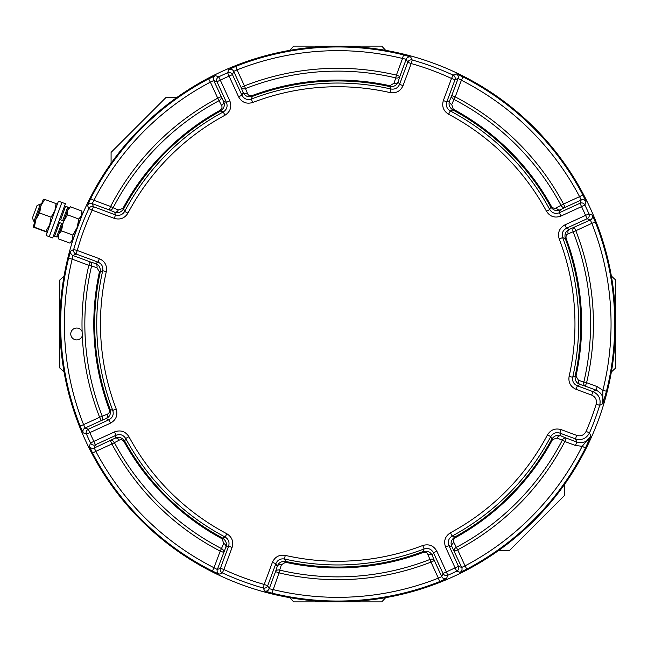 <?xml version="1.0" encoding="UTF-8"?>
<svg xmlns="http://www.w3.org/2000/svg" width="648" height="648" viewBox="0 0 648 648"><rect width="100%" height="100%" fill="white"/><g stroke="black" fill="none" stroke-linecap="round" stroke-linejoin="round"><path stroke-width="0.97" d="M564.335 484.712L564.335 495.607L509.32 550.63L498.425 550.63M111.083 163.288L111.083 152.393L166.107 97.37L177.001 97.37M611.364 276.016L615.6 279.968L615.6 368.032L611.364 371.984M64.063 371.984L59.827 368.032L59.827 279.968L64.063 276.016M82.118 331.582L82.28 335.931A5.929 5.929 0 0 1 74.625 339.528A5.929 5.929 0 0 1 76.513 328.042A5.929 5.929 0 0 1 82.118 331.582A255.709 255.709 0 0 1 88.825 265.316L72.179 259.151L72.989 255.506A3.702 3.702 -117.2 0 1 70.705 251.051L68.583 258.269L72.179 259.151A273.343 273.343 0 0 0 83.576 424.643L80.133 426.011L83.219 432.848L86.459 434.111A3.702 3.702 -69.2 0 1 88.298 429.26L108.945 419.774C112.679 417.652 113.951 414.526 112.768 410.387L116.227 409.058C118.001 415.263 116.089 419.953 110.492 423.136L89.845 432.629A270.621 270.621 0 0 0 93.871 441.385L114.518 431.9C120.601 429.729 125.404 431.333 128.936 436.712A237.257 237.257 0 0 0 226.849 533.766C232.008 537.03 233.75 541.582 232.081 547.447L223.9 569.527A270.621 270.621 0 0 0 264.214 584.447L272.395 562.367C274.946 556.826 279.239 554.502 285.266 555.393L284.448 558.997L285.719 561.427L285.541 562.278L281.402 564.781L279.677 570.119A3.702 2.835 17.9 0 0 275.554 571.601L277.279 566.255C278.608 562.667 281.418 561.063 285.719 561.427A243.057 243.057 0 0 0 423.071 551.578L424.1 548.945A240.959 240.959 0 0 1 284.448 558.997C280.43 558.406 277.571 559.961 275.862 563.655L272.395 562.367M598.258 420.447A277.822 277.822 0 0 1 241.259 584.545A277.822 277.822 0 0 1 77.169 227.553A277.822 277.822 0 0 1 434.16 63.455A277.822 277.822 0 0 1 598.258 420.447M285.266 555.393A237.257 237.257 0 0 0 422.771 545.486C428.976 543.713 433.666 545.624 436.849 551.213L446.342 571.868A270.621 270.621 0 0 0 455.099 567.834L445.605 547.187C443.443 541.112 445.046 536.309 450.425 532.778A237.257 237.257 0 0 0 547.479 434.865C550.735 429.705 555.295 427.964 561.152 429.632L576.744 435.407C580.916 436.55 584.042 435.213 586.108 431.398L589.51 432.864L590.798 436.08L585.468 447.971L582.155 446.318L575.497 445.476L564.821 441.515A255.709 255.709 0 0 1 457.682 549.82L465.053 565.866L461.716 567.454L451.891 546.612C450.214 542.927 451.21 539.711 454.856 536.965A243.057 243.057 0 0 0 551.764 439.142L550.751 436.59A240.959 240.959 0 0 1 452.183 536.034L454.856 536.965L455.269 537.727C453.389 539.403 452.944 541.015 453.924 542.562L456.354 547.317A3.702 2.835 -27.1 0 0 454.321 551.367L457.682 549.82L456.354 547.317A252.874 252.874 0 0 0 562.294 440.211L557.118 438.04L552.525 439.555L551.764 439.142C554.283 435.634 557.337 434.549 560.925 435.877A3.702 2.835 -67.3 0 0 557.118 438.04M450.425 532.778L452.183 536.034C448.594 538.391 447.525 541.59 448.975 545.64L458.46 566.287A3.702 3.702 109.8 0 1 456.702 571.172L459.983 572.322L466.779 569.138L465.053 565.866A273.343 273.343 0 0 0 582.155 446.318L590.798 436.08C587.671 441.734 582.998 443.71 576.785 442.001L575.497 445.476M459.983 572.322A3.702 3.702 -70.5 0 0 461.716 567.454L458.46 566.287L455.099 567.834L456.702 571.172A274.323 274.323 0 0 1 447.825 575.254L446.561 578.494L439.717 581.58A277.044 277.044 0 0 1 271.982 593.131L264.765 591.008L263.209 588.011A274.323 274.323 0 0 1 222.345 572.889L219.218 574.144A3.702 3.702 -112.2 0 1 217.331 569.511L214.026 567.753L220.19 551.108A255.709 255.709 0 0 1 111.893 443.969L95.847 451.348L94.26 448.003L115.101 438.178C118.787 436.509 122.002 437.497 124.748 441.142A243.057 243.057 0 0 0 222.572 538.051L225.123 537.038L226.849 533.766M222.159 538.812A243.923 243.923 0 0 1 123.987 441.555C122.31 439.684 120.698 439.231 119.151 440.211L114.396 442.641A252.874 252.874 0 0 0 221.495 548.589L220.19 551.108L223.665 552.388A3.702 2.835 22.7 0 0 221.495 548.589L223.665 543.405L222.159 538.812L222.572 538.051C226.071 540.57 227.165 543.623 225.836 547.212L217.331 569.511L220.433 568.239L228.606 546.159C229.724 542.255 228.558 539.209 225.123 537.038A240.959 240.959 0 0 1 125.68 438.469C123.323 434.881 120.123 433.812 116.065 435.262L95.418 444.755A3.702 3.702 -160.2 0 1 90.542 442.989L89.392 446.27L92.575 453.074L95.847 451.348A273.343 273.343 0 0 0 214.026 567.753L212.358 571.058L219.218 574.144M70.705 251.051L73.694 249.496A274.323 274.323 0 0 1 88.825 208.632L87.569 205.505A3.702 3.702 -22.2 0 1 92.202 203.618L93.952 200.321L110.606 206.485A255.709 255.709 0 0 1 217.744 98.18L210.365 82.134L213.71 80.546L223.536 101.388C225.204 105.073 224.216 108.289 220.571 111.035A243.057 243.057 0 0 0 123.663 208.859L124.675 211.41L127.948 213.135C124.683 218.295 120.123 220.036 114.267 218.368L92.186 210.187A270.621 270.621 0 0 0 77.258 250.501L99.347 258.682C104.887 261.233 107.212 265.526 106.321 271.553A237.257 237.257 0 0 0 116.227 409.058M252.056 95.612L252.356 96.422L251.327 99.055A240.959 240.959 0 0 1 390.979 89.003L389.699 86.573A243.057 243.057 0 0 0 252.356 96.422C247.901 97.411 244.823 96.066 243.105 92.397L241.08 87.456A3.702 2.835 157.7 0 0 245.479 88.549L247.504 93.49C248.03 95.232 249.545 95.936 252.056 95.612A243.923 243.923 0 0 1 389.885 85.722L394.024 83.219L395.75 77.882A3.702 2.835 -162.1 0 0 399.873 76.399L398.139 81.745C396.819 85.334 394 86.937 389.699 86.573L389.885 85.722M109.326 409.658L110.136 409.358L112.768 410.387A240.959 240.959 0 0 1 102.708 270.734L100.278 272.014A243.057 243.057 0 0 0 110.136 409.358C111.116 413.813 109.779 416.891 106.102 418.608L101.169 420.633A3.702 2.835 67.7 0 0 102.263 416.235L107.204 414.21C108.945 413.683 109.65 412.169 109.326 409.658A243.923 243.923 0 0 1 99.436 271.828L96.933 267.689L91.587 265.964A3.702 2.835 107.9 0 0 90.113 261.841L95.459 263.574C99.047 264.894 100.651 267.713 100.278 272.014L99.436 271.828M423.371 552.388L423.071 551.578C427.518 550.589 430.604 551.934 432.321 555.603L434.346 560.544A3.702 2.835 -22.3 0 0 429.948 559.451L427.923 554.51C427.397 552.768 425.882 552.064 423.371 552.388A243.923 243.923 0 0 1 285.541 562.278M586.108 431.398A270.621 270.621 0 0 0 596.168 404.231C597.083 400.002 595.585 396.957 591.665 395.094L576.08 389.318C570.54 386.767 568.215 382.474 569.098 376.448L572.711 377.266L575.14 375.986A243.057 243.057 0 0 0 565.291 238.642C564.303 234.187 565.647 231.109 569.317 229.392L590.344 219.972L591.851 223.358L575.805 230.729A255.709 255.709 0 0 1 586.594 382.685L597.278 386.637L602.883 390.331L602.77 403.728L599.708 405.332A274.323 274.323 0 0 1 589.51 432.864C586.4 438.583 581.718 440.583 575.456 438.874L559.872 433.107C555.96 431.989 552.922 433.156 550.751 436.59L547.479 434.865M569.098 376.448A237.257 237.257 0 0 0 559.2 238.942C557.426 232.737 559.337 228.047 564.926 224.864L585.573 215.371A270.621 270.621 0 0 0 581.548 206.615L560.901 216.1C554.826 218.271 550.022 216.667 546.491 211.289A237.257 237.257 0 0 0 448.57 114.234C443.418 110.97 441.677 106.418 443.345 100.553L446.82 101.841L449.591 100.788L451.761 95.612A3.702 2.835 -157.3 0 0 453.924 99.411L451.753 104.595L453.268 109.188L452.855 109.949L450.303 110.962A240.959 240.959 0 0 1 549.747 209.531L550.679 206.858A243.057 243.057 0 0 0 452.855 109.949C449.348 107.43 448.262 104.377 449.591 100.788A3.702 2.835 -157.3 0 0 451.753 104.595M551.432 206.445C553.117 208.316 554.729 208.769 556.268 207.789L561.022 205.359A3.702 2.835 -117.1 0 0 565.08 207.392L560.326 209.822C556.64 211.491 553.424 210.503 550.679 206.858L551.432 206.445A243.923 243.923 0 0 0 453.268 109.188M578.494 380.311L583.832 382.036A3.702 2.835 -72.1 0 0 585.314 386.159L579.968 384.426C576.38 383.106 574.768 380.287 575.14 375.986L575.991 376.172L578.494 380.311A3.702 2.835 -72.1 0 0 579.968 384.426L577.36 385.852L592.952 391.619C598.825 394.413 601.077 398.99 599.708 405.332L596.168 404.231M443.345 100.553L451.518 78.473A270.621 270.621 0 0 0 411.205 63.553L403.032 85.633C400.472 91.174 396.187 93.498 390.161 92.607L390.979 89.003C394.997 89.594 397.856 88.039 399.557 84.345L407.738 62.265L406.207 59.276L399.873 76.399L396.398 75.119L395.75 77.882A252.874 252.874 0 0 0 245.479 88.549L244.442 85.909L241.08 87.456L233.685 71.369L237.071 69.863L244.442 85.909A255.709 255.709 0 0 1 396.398 75.119L402.562 58.466L406.207 59.276A3.702 3.702 -27.2 0 1 410.654 56.992L412.217 59.989A274.323 274.323 0 0 1 453.082 75.111L456.208 73.856L463.069 76.942A277.044 277.044 0 0 1 582.852 194.927L586.035 201.731L584.885 205.011A274.323 274.323 0 0 1 588.967 213.889L592.207 215.152L595.293 221.989L591.851 223.358A273.343 273.343 0 0 1 602.883 390.331L606.471 391.23L602.77 403.728C604.082 397.402 601.822 392.866 595.99 390.112L585.314 386.159L586.594 382.685L583.832 382.036A252.874 252.874 0 0 0 573.164 231.765L575.805 230.729L574.258 227.367A3.702 2.835 -112.3 0 0 573.164 231.765L568.223 233.79C566.482 234.317 565.769 235.832 566.101 238.343A243.923 243.923 0 0 1 575.991 376.172M566.101 238.343L565.291 238.642L562.658 237.614A240.959 240.959 0 0 1 572.711 377.266C572.119 381.283 573.666 384.143 577.36 385.852L576.08 389.318M122.901 208.445A243.923 243.923 0 0 1 220.158 110.273C222.029 108.597 222.483 106.985 221.503 105.438L219.073 100.683A252.874 252.874 0 0 0 113.125 207.789L110.606 206.485L109.318 209.952L92.202 203.618L93.466 206.72L115.555 214.893L114.502 212.123L109.318 209.952A3.702 2.835 112.7 0 0 113.125 207.789L118.309 209.96L122.901 208.445L123.663 208.859C121.144 212.366 118.09 213.451 114.502 212.123A3.702 2.835 112.7 0 0 118.309 209.96M114.267 218.368L115.555 214.893C119.459 216.011 122.496 214.844 124.675 211.41A240.959 240.959 0 0 1 223.244 111.966L220.571 111.035L220.158 110.273M128.936 436.712L125.68 438.469L124.748 441.142L123.987 441.555M221.503 105.438A3.702 2.835 152.9 0 0 223.536 101.388L226.452 102.36L229.813 100.813C231.984 106.888 230.38 111.691 225.002 115.223L223.244 111.966C226.832 109.609 227.902 106.41 226.452 102.36L216.959 81.713A3.702 3.702 -70.2 0 1 218.716 76.829L215.436 75.678L208.64 78.862L210.365 82.134A273.343 273.343 0 0 0 93.952 200.321L90.655 198.644L87.569 205.505M228.866 69.506A3.702 3.702 -158.9 0 1 233.685 71.369L232.446 74.593L241.939 95.24C244.061 98.966 247.188 100.246 251.327 99.055L252.655 102.514C246.451 104.288 241.761 102.376 238.577 96.787L229.084 76.132A270.621 270.621 0 0 0 220.328 80.166L218.716 76.829A274.323 274.323 0 0 1 227.602 72.746L228.866 69.506L235.702 66.42A277.044 277.044 0 0 1 403.437 54.869L410.654 56.992M436.849 551.213L433.488 552.76C431.365 549.034 428.239 547.754 424.1 548.945L422.771 545.486M106.321 271.553L102.708 270.734C103.307 266.717 101.752 263.858 98.059 262.148L99.347 258.682M564.926 224.864L566.474 228.226C562.739 230.348 561.468 233.474 562.658 237.614L559.2 238.942M546.491 211.289L549.747 209.531C552.104 213.119 555.304 214.188 559.354 212.738L580 203.245L581.167 199.997L565.08 207.392L563.533 204.031L579.571 196.652L581.167 199.997A3.702 3.702 -160.5 0 1 586.035 201.731M456.208 73.856A3.702 3.702 67.8 0 1 458.096 78.489L454.993 79.761L446.82 101.841C445.703 105.746 446.861 108.791 450.303 110.962L448.57 114.234M96.933 267.689A3.702 2.835 107.9 0 0 95.459 263.574L98.059 262.148L75.978 253.976L72.989 255.506L90.113 261.841L88.825 265.316L91.587 265.964A252.874 252.874 0 0 0 102.263 416.235L99.622 417.272A255.709 255.709 0 0 1 82.28 335.931M110.492 423.136L108.945 419.774L106.102 418.608A3.702 2.835 67.7 0 0 107.204 414.21M89.392 446.27A3.702 3.702 19.5 0 0 94.26 448.003L95.418 444.755L93.871 441.385L90.542 442.989A274.323 274.323 0 0 1 86.459 434.111L89.845 432.629L88.298 429.26L85.074 428.028L83.576 424.643L99.622 417.272L101.169 420.633L85.074 428.028A3.702 3.702 111.1 0 0 83.219 432.848M219.073 100.683A3.702 2.835 152.9 0 0 221.106 96.633L217.744 98.18L219.073 100.683M215.436 75.678A3.702 3.702 109.5 0 0 213.71 80.546L216.959 81.713L220.328 80.166L229.813 100.813M394.024 83.219A3.702 2.835 -162.1 0 0 398.139 81.745L399.557 84.345L403.032 85.633M238.577 96.787L241.939 95.24L243.105 92.397A3.702 2.835 157.7 0 0 247.504 93.49M235.702 66.42L237.071 69.863A273.343 273.343 0 0 1 402.562 58.466L403.437 54.869M556.268 207.789A3.702 2.835 -117.1 0 0 560.326 209.822L559.354 212.738L560.901 216.1M458.096 78.489L461.392 80.247L455.228 96.892A255.709 255.709 0 0 1 563.533 204.031L561.022 205.359A252.874 252.874 0 0 0 453.924 99.411L455.228 96.892L451.761 95.612L458.096 78.489M463.069 76.942L461.392 80.247A273.343 273.343 0 0 1 579.571 196.652L582.852 194.927M597.278 386.637L595.99 390.112L592.952 391.619L591.665 395.094M592.207 215.152A3.702 3.702 -68.9 0 1 590.344 219.972L587.12 218.741L566.474 228.226L569.317 229.392A3.702 2.835 -112.3 0 0 568.223 233.79M561.152 429.632L559.872 433.107L560.925 435.877L566.101 438.048A3.702 2.835 -67.3 0 0 562.294 440.211L564.821 441.515L566.101 438.048L576.785 442.001L575.456 438.874L576.744 435.407M453.924 542.562A3.702 2.835 -27.1 0 0 451.891 546.612L448.975 545.64L445.605 547.187M281.402 564.781A3.702 2.835 17.9 0 0 277.279 566.255L275.862 563.655L267.689 585.735L269.212 588.724A3.702 3.702 152.8 0 1 264.765 591.008M446.561 578.494A3.702 3.702 21.1 0 1 441.742 576.631L438.356 578.138L430.985 562.091L434.346 560.544L441.742 576.631L442.973 573.407L433.488 552.76L432.321 555.603A3.702 2.835 -22.3 0 0 427.923 554.51M439.717 581.58L438.356 578.138A273.343 273.343 0 0 1 272.865 589.534L269.212 588.724L275.554 571.601L279.029 572.881L271.982 593.131M232.081 547.447L228.606 546.159L225.836 547.212A3.702 2.835 22.7 0 0 223.665 543.405M119.151 440.211A3.702 2.835 62.9 0 0 115.101 438.178L116.065 435.262L114.518 431.9M114.396 442.641A3.702 2.835 62.9 0 0 110.346 440.608L111.893 443.969L114.396 442.641M63.723 220.992L62.678 220.604L67.7 207.052A1.11 1.11 0 0 1 68.356 208.486L70.389 206.793L67.667 210.349L68.356 208.486L63.723 220.992L59.551 219.453L60.596 219.834L65.61 206.283A1.11 1.11 0 0 0 64.184 206.939M71.96 241.429L69.927 243.121L72.649 239.566L72.892 235.094L77.104 227.529L78.837 219.04L81.559 215.492L81.81 211.021L70.389 206.793M53.889 234.738A1.11 1.11 0 0 0 54.553 236.164L56.635 236.941A1.11 1.11 0 0 0 58.061 236.285L67.667 210.349L67.416 214.82L63.204 222.386L61.479 230.866L58.749 234.422L58.506 238.893L69.927 243.121M72.892 235.094L61.479 230.866M78.837 219.04L67.416 214.82M32.4 218.093L37.033 205.578L40.362 204.047L33.931 221.422L32.4 218.093M41.407 204.436L40.362 204.047M34.976 221.81L33.931 221.422M33.048 227.011L35.786 219.615L34.401 227.165L33.048 227.035L46.948 232.154L45.822 231.393L49.685 224.759L51.071 217.202L54.829 210.867L56.101 203.618L57.235 204.355M35.786 219.615L43.335 199.22L44.688 199.39L40.929 205.724L39.658 212.973L35.786 219.615M51.071 217.202L39.658 212.973M45.822 231.393L34.401 227.165M56.101 203.618L44.688 199.39M46.105 235.508L58.296 201.504L46.105 235.508L49.232 236.666L61.9 202.443L58.774 201.285M72.916 239.922L81.996 215.395M49.353 236.318L61.771 202.784M62.248 202.565L65.375 203.723L52.707 237.954L49.58 236.795M56.635 236.941L61.649 223.39L62.694 223.771L58.523 222.232L59.567 222.612L54.553 236.164M62.694 223.771L58.749 234.422M67.7 207.052L65.61 206.283M385.698 597.65L381.745 601.887L293.674 601.887L289.721 597.65M289.721 50.35L293.674 46.113L381.745 46.113L385.698 50.35M88.825 208.632L92.186 210.187L93.466 206.72A3.702 3.702 -22.4 0 0 88.825 208.632M585.468 447.971A277.044 277.044 0 0 1 466.779 569.138M212.358 571.058A277.044 277.044 0 0 1 92.575 453.074M80.133 426.011A277.044 277.044 0 0 1 68.583 258.269M430.985 562.091A255.709 255.709 0 0 1 279.029 572.881L279.677 570.119A252.874 252.874 0 0 0 429.948 559.451L430.985 562.091M552.525 439.555A243.923 243.923 0 0 1 455.269 537.727M90.655 198.644A277.044 277.044 0 0 1 208.64 78.862M595.293 221.989A277.044 277.044 0 0 1 606.471 391.23M390.161 92.607A237.257 237.257 0 0 0 252.655 102.514M225.002 115.223A237.257 237.257 0 0 0 127.948 213.135M75.978 253.976A3.702 3.702 -117 0 1 73.694 249.496L77.258 250.501L75.978 253.976M407.738 62.265A3.702 3.702 -27 0 1 412.217 59.989L411.205 63.553L407.738 62.265M227.602 72.746A3.702 3.702 20.8 0 1 232.446 74.593L229.084 76.132L227.602 72.746M453.082 75.111A3.702 3.702 67.6 0 1 454.993 79.761L451.518 78.473L453.082 75.111M580 203.245A3.702 3.702 19.8 0 1 584.885 205.011L581.548 206.615L580 203.245M588.967 213.889A3.702 3.702 110.8 0 1 587.12 218.741L585.573 215.371L588.967 213.889M267.689 585.735A3.702 3.702 153 0 1 263.209 588.011L264.214 584.447L267.689 585.735M447.825 575.254A3.702 3.702 -159.2 0 1 442.973 573.407L446.342 571.868L447.825 575.254M222.345 572.889A3.702 3.702 -112.4 0 1 220.433 568.239L223.9 569.527L222.345 572.889M58.061 236.285L58.506 238.893M82.255 213.629L81.81 211.021"/></g></svg>
